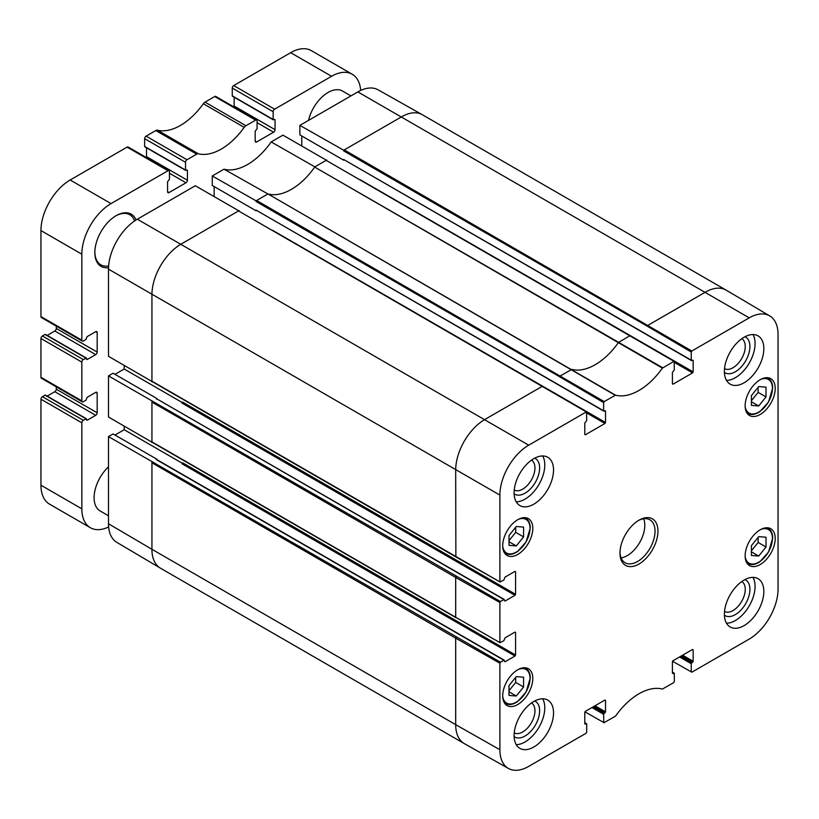 <?xml version="1.0" encoding="UTF-8"?>
<svg xmlns="http://www.w3.org/2000/svg" width="819" height="819" viewBox="0 0 819 819"><rect width="100%" height="100%" fill="white"/><g stroke="black" fill="none" stroke-linecap="round" stroke-linejoin="round"><path stroke-width="1.23" d="M751.412 545.669L758.722 536.619L766.021 537.233L766.021 547.01L758.722 556.06L751.412 555.446L751.412 545.669M758.722 556.06L751.412 551.842M751.412 550.777L758.138 542.454L758.138 537.346M766.021 547.01L758.138 542.454M508.998 685.626L516.298 676.586L523.597 677.2L523.597 686.967L516.298 696.017L508.998 695.403L508.998 685.626M516.298 696.017L508.998 691.799M508.998 690.734L515.714 682.422L515.714 677.303M523.597 686.967L515.714 682.422M108.507 515.786L100.092 510.923A28.911 16.697 -60 0 1 94.103 497.686A28.911 16.697 -60 0 1 108.507 466.82M308.528 120.383A28.911 16.697 -60 0 1 342.516 91.042L350.931 95.905M95.71 331.675L97.174 332.514A2.068 1.188 -60 0 0 96.744 331.572A2.068 1.188 -60 0 0 95.71 331.675L87.101 336.65L85.934 339.516L83.303 341.032A2.068 1.188 -60 0 1 82.269 341.134A2.068 1.188 -60 0 1 81.839 340.192L40.95 316.584A2.068 1.188 120 0 0 41.38 317.526L82.269 341.134M97.174 332.514L97.174 352.078A2.068 1.188 -60 0 1 95.71 354.607L87.101 359.582L86.343 358.026L83.303 359.582L42.414 335.974A2.068 1.188 120 0 0 40.95 338.503L40.95 377.293A2.068 1.188 120 0 0 41.38 378.235L82.269 401.842A2.068 1.188 -60 0 1 81.839 400.901L40.95 377.293M40.95 338.503L81.839 362.111A2.068 1.188 -60 0 1 83.303 359.582M81.839 362.111L81.839 400.901M95.71 392.383L97.174 393.222A2.068 1.188 -60 0 0 96.744 392.281A2.068 1.188 -60 0 0 95.71 392.383L87.101 397.358L85.934 400.225L83.303 401.74A2.068 1.188 -60 0 1 82.269 401.842M97.174 393.222L97.174 412.786A2.068 1.188 -60 0 1 95.71 415.315L87.101 420.29L86.343 418.734L83.303 420.29L42.414 396.683A2.068 1.188 120 0 0 40.95 399.211L40.95 485.217A41.308 23.843 120 0 0 49.509 504.125L90.397 527.733A41.308 23.843 120 0 0 108.651 526.955M40.95 399.211L81.839 422.819A2.068 1.188 -60 0 1 83.303 420.29M81.839 422.819L81.839 508.824A41.308 23.843 120 0 0 90.397 527.733M360.667 90.438A41.308 23.843 120 0 0 352.211 74.242A41.308 23.843 120 0 0 331.562 76.29L274.611 109.173L233.722 85.565A2.068 1.188 120 0 0 232.258 88.094L273.147 111.701A2.068 1.188 -60 0 1 274.611 109.173M273.147 111.701L273.147 119.461L275.051 119.707L275.051 129.658A2.068 1.188 -60 0 1 273.587 132.187L256.644 141.974A2.068 1.188 -60 0 1 255.61 142.076A2.068 1.188 -60 0 1 255.18 141.124L255.18 131.173L257.084 128.737L257.084 120.977A2.068 1.188 -60 0 0 256.654 120.035L215.766 96.427A2.068 1.188 120 0 0 214.732 96.529L205.026 102.129A4.126 2.385 120 0 0 203.327 103.737L244.216 127.344A4.126 2.385 -60 0 1 245.915 125.737L205.026 102.129M214.732 96.529L255.62 120.137A2.068 1.188 -60 0 1 256.654 120.035M255.62 120.137L245.915 125.737M244.216 127.344A55.764 32.197 -60 0 1 198.393 153.808L157.504 130.201A4.126 2.385 120 0 0 155.805 130.549L146.099 136.149A2.068 1.188 120 0 0 144.635 138.677L185.524 162.285A2.068 1.188 -60 0 1 186.988 159.756L146.099 136.149M155.805 130.549L196.693 154.156A4.126 2.385 -60 0 1 198.393 153.808M196.693 154.156L186.988 159.756M185.524 162.285L185.524 170.045L187.428 170.301L187.428 180.252A2.068 1.188 -60 0 1 185.964 182.78L169.021 192.557A2.068 1.188 -60 0 1 167.987 192.66A2.068 1.188 -60 0 1 167.567 191.718L167.567 181.767L169.461 179.32L169.461 171.56A2.068 1.188 -60 0 0 169.031 170.618L128.143 147.01A2.068 1.188 120 0 0 127.109 147.113L70.158 179.996A41.308 23.843 120 0 0 40.95 230.579L40.95 316.584M127.109 147.113L167.997 170.721A2.068 1.188 -60 0 1 169.031 170.618M167.997 170.721L111.046 203.603A41.308 23.843 120 0 0 81.839 254.187L81.839 340.192M136.067 219.983A30.149 17.404 120 0 0 116.155 215.663A30.149 17.404 120 0 0 94.84 252.59A30.149 17.404 120 0 0 108.538 267.67M146.366 157.524A2.068 1.188 120 0 0 146.529 156.644L146.529 147.809M145.219 146.775L144.635 146.437L144.635 138.677M157.504 130.201A55.764 32.197 120 0 0 203.327 103.737M233.988 106.941A2.068 1.188 120 0 0 234.152 106.05L234.152 97.226M232.842 96.192L232.258 95.854L232.258 88.094M352.211 74.242L311.322 50.635A41.308 23.843 120 0 0 290.673 52.682L233.722 85.565M42.414 396.683L45.035 395.167L45.618 395.505M47.174 396.12L54.822 391.707A2.068 1.188 120 0 0 56.286 389.179L56.286 386.844M42.414 335.974L45.035 334.459L45.618 334.797M47.174 335.411L54.822 330.999A2.068 1.188 120 0 0 56.286 328.47L56.286 326.136M115.714 215.919A28.911 16.697 -60 0 1 129.74 214.732A28.911 16.697 -60 0 1 134.613 220.935M108.64 265.94A28.911 16.697 -60 0 1 100.829 264.813A28.911 16.697 -60 0 1 94.84 252.078M691.246 352.016L691.83 351.003L749.221 317.864A40.766 23.536 -60 0 1 769.737 315.919L726.197 290.161A41.308 23.843 120 0 0 726.064 290.09A41.308 23.843 120 0 0 705.415 292.127L648.024 325.266L647.44 326.279L691.246 352.016L691.246 360.176L343.683 159.51L343.683 160.186L299.877 134.889L299.877 125.379L343.683 150.235L343.683 150.911L344.267 149.897L343.683 150.235M726.064 290.09L422.307 114.711A41.308 23.843 120 0 0 422.184 114.64L378.102 89.814A40.766 23.536 120 0 0 357.852 91.912L299.877 125.379M108.507 523.771A40.766 23.536 120 0 0 116.83 542.362L160.36 568.13A41.308 23.843 120 0 0 160.493 568.202L464.25 743.57A41.308 23.843 120 0 0 464.373 743.642L508.456 768.468A40.766 23.536 -60 0 1 499.887 749.733L499.887 663.226L500.47 662.213L108.507 436.599L108.507 523.771L151.935 549.293A41.308 23.843 120 0 0 160.36 568.13M108.507 436.599L113.094 433.947L156.9 459.244L156.316 459.582L503.88 660.247L500.47 662.213M114.988 435.043L124.191 429.729L124.191 426.249M156.9 398.935L503.88 599.539L500.47 601.515L108.507 375.89L108.507 417.035L152.283 442.352M108.507 375.89L113.094 373.239L156.9 398.536M114.988 374.334L124.191 369.031L124.191 365.54M239.117 210.995L195.311 185.749L137.336 219.216A40.766 23.536 120 0 0 108.507 269.144L108.507 356.326L152.283 381.644M214.148 196.437L214.148 186.568M630.497 336.056L629.913 335.718L618.468 342.465A55.764 32.197 -60 0 1 571.846 369.379L560.401 375.849L559.817 376.863L603.623 402.6L603.623 410.759L256.06 210.094L256.06 210.77L212.254 185.473L212.254 175.972L256.06 200.819L256.06 201.494L256.644 200.481L256.06 200.819M326.74 160.411L282.934 135.155L271.181 141.943A56.306 32.504 -60 0 1 224.007 169.185L212.254 175.972M301.771 145.843L301.771 135.985M343.683 159.51L691.42 360.555L693.15 360.421L693.15 371.887L360.186 179.709M182.606 402.078L182.023 403.091L514.987 595.321L515.571 594.307L182.606 402.078M182.606 462.786L182.023 463.8L514.987 656.029L515.571 655.016L182.606 462.786M256.06 210.094L603.798 411.138L605.528 411.015L605.528 422.481L272.563 230.303M693.15 360.421L692.567 360.084M674.313 362.367L692.567 372.901L693.15 371.887M326.74 160.012L314.865 166.871L271.181 141.943M692.567 372.901L672.993 384.203L672.409 383.865L672.993 384.203M672.409 383.865L672.409 372.399L674.313 369.953L674.139 361.414L326.157 160.35L674.139 361.414M542.874 386.65L542.291 386.312L484.899 419.441A41.308 23.843 120 0 0 455.692 470.034L455.866 556.92L500.061 581.992L503.88 579.975L505.057 577.108L514.987 571.375L515.571 571.713L514.987 571.375M124.191 369.031L182.432 402.651M515.571 571.713L515.571 594.307M514.987 595.321L505.057 601.054L504.473 600.716L505.057 601.054M156.9 399.211L156.316 398.873M151.935 401.402L151.935 442.547M152.518 401.064L151.935 402.078L455.692 577.446L455.692 617.25L152.518 442.209M239.117 210.596L181.142 244.072A41.308 23.843 120 0 0 151.935 294.666L151.935 381.163L152.518 381.511M500.061 581.992L151.935 381.163L151.935 381.838M151.935 462.111L151.935 549.293L455.692 724.661A41.308 23.843 120 0 0 464.25 743.57M500.061 642.7L455.692 617.25L500.061 642.7L503.88 640.683L505.057 637.817L514.987 632.084L515.571 632.422L514.987 632.084M152.518 461.773L151.935 462.786L455.692 638.155L455.692 724.661L499.887 749.733M679.565 656.961L691.246 663.707L691.246 671.867L672.542 661.25M591.942 707.544L603.623 714.291L603.798 722.829L615.53 716.123A56.306 32.504 120 0 1 662.407 689.066L673.72 682.657L674.313 681.643L674.313 673.484L672.993 673.566M584.786 722.972L586.107 723.73L584.786 723.822L585.37 724.16M584.786 723.822L584.786 712.356L585.37 711.342L604.944 700.04L605.528 700.378L604.944 700.04M605.528 700.378L605.528 711.844L595.014 705.773M593.847 706.449L604.944 712.858L605.528 711.844M586.691 412.95L604.944 423.495L585.37 434.787L584.786 434.449L584.786 422.983L586.691 420.536L586.517 412.008L238.534 210.933L586.517 412.008M662.745 367.792L314.711 167.086A55.764 32.197 -60 0 1 268.089 194.001A55.764 32.197 -60 0 1 267.936 193.96L256.644 200.481L604.207 401.586L615.53 395.178A56.306 32.504 120 0 0 662.407 368.12L673.72 361.455M267.936 193.96L224.007 169.185M605.528 411.015L604.944 410.677M314.865 166.871A55.764 32.197 -60 0 1 314.711 167.086L662.407 368.12M615.53 395.178L268.089 194.001L615.192 395.249M156.9 459.92L156.316 459.582M769.737 315.919A40.766 23.536 -60 0 1 778.05 334.51L778.05 589.137A40.766 23.536 -60 0 1 749.221 639.066L691.83 672.204L691.246 671.867M724.416 615.202A20.608 11.896 120 0 0 740.499 610.534A20.608 11.896 120 0 0 749.917 589.363A20.608 11.896 120 0 0 744.983 579.586M741.83 581.541A17.301 9.992 -60 0 1 745.249 589.363A17.301 9.992 -60 0 1 737.806 606.654A17.301 9.992 -60 0 1 724.528 611.496M726.494 623.218A27.877 16.093 120 0 0 749.293 605.814A27.877 16.093 120 0 0 752.968 577.375M724.416 372.379A20.608 11.896 120 0 0 740.499 367.711A20.608 11.896 120 0 0 749.917 346.529A20.608 11.896 120 0 0 744.983 336.763M741.83 338.708A17.301 9.992 -60 0 1 745.249 346.529A17.301 9.992 -60 0 1 737.806 363.831A17.301 9.992 -60 0 1 724.528 368.673M726.494 380.395A27.877 16.093 120 0 0 749.293 362.991A27.877 16.093 120 0 0 752.968 334.551M514.127 493.785A20.608 11.896 120 0 0 530.21 489.127A20.608 11.896 120 0 0 539.629 467.946A20.608 11.896 120 0 0 534.684 458.169M531.531 460.124A17.301 9.992 -60 0 1 534.95 467.946A17.301 9.992 -60 0 1 527.508 485.237A17.301 9.992 -60 0 1 514.24 490.079M516.205 501.812A27.877 16.093 120 0 0 539.004 484.408A27.877 16.093 120 0 0 542.68 455.968M514.127 736.609A20.608 11.896 120 0 0 530.21 731.951A20.608 11.896 120 0 0 539.629 710.769A20.608 11.896 120 0 0 534.684 701.003M531.531 702.948A17.301 9.992 -60 0 1 534.95 710.769A17.301 9.992 -60 0 1 527.508 728.06A17.301 9.992 -60 0 1 514.24 732.903M516.205 744.635A27.877 16.093 120 0 0 539.004 727.231A27.877 16.093 120 0 0 542.68 698.791M724.395 371.386A27.877 16.093 -60 0 1 736.568 343.325A27.877 16.093 -60 0 1 758.056 335.862A27.877 16.093 -60 0 1 758.056 368.048A27.877 16.093 -60 0 1 730.169 384.152A27.877 16.093 -60 0 1 724.395 371.386M514.107 492.792A27.877 16.093 -60 0 1 526.279 464.742A27.877 16.093 -60 0 1 547.757 457.268A27.877 16.093 -60 0 1 547.757 489.465A27.877 16.093 -60 0 1 519.881 505.558A27.877 16.093 -60 0 1 514.107 492.792M514.107 735.626A27.877 16.093 -60 0 1 526.279 707.565A27.877 16.093 -60 0 1 547.757 700.091A27.877 16.093 -60 0 1 547.757 732.288A27.877 16.093 -60 0 1 519.881 748.382A27.877 16.093 -60 0 1 514.107 735.626M724.395 614.209A27.877 16.093 -60 0 1 736.568 586.148A27.877 16.093 -60 0 1 758.056 578.685A27.877 16.093 -60 0 1 758.056 610.882A27.877 16.093 -60 0 1 730.169 626.975A27.877 16.093 -60 0 1 724.395 614.209M745.136 405.784A21.274 12.285 -60 0 1 754.422 384.377A21.274 12.285 -60 0 1 770.812 378.675A21.274 12.285 -60 0 1 770.812 403.245A21.274 12.285 -60 0 1 749.539 415.52A21.274 12.285 -60 0 1 745.136 405.784M502.712 545.751A21.274 12.285 -60 0 1 511.998 524.334A21.274 12.285 -60 0 1 528.398 518.642A21.274 12.285 -60 0 1 528.398 543.202A21.274 12.285 -60 0 1 507.125 555.487A21.274 12.285 -60 0 1 502.712 545.751M502.712 695.822A21.274 12.285 -60 0 1 511.998 674.416A21.274 12.285 -60 0 1 528.398 668.724A21.274 12.285 -60 0 1 528.398 693.284A21.274 12.285 -60 0 1 507.125 705.568A21.274 12.285 -60 0 1 502.712 695.822M745.136 555.866A21.274 12.285 -60 0 1 754.422 534.459A21.274 12.285 -60 0 1 770.812 528.757A21.274 12.285 -60 0 1 770.812 553.327A21.274 12.285 -60 0 1 749.539 565.601A21.274 12.285 -60 0 1 745.136 555.866M638.226 520.649A24.785 14.312 -60 0 1 649.897 519.819A24.785 14.312 -60 0 1 655.036 531.162A24.785 14.312 -60 0 1 644.215 556.101A24.785 14.312 -60 0 1 625.112 562.745A24.785 14.312 -60 0 1 619.993 552.211M657.954 531.162A26.853 15.5 120 0 0 638.963 520.198A26.853 15.5 120 0 0 619.983 553.081A26.853 15.5 120 0 0 638.963 564.045A26.853 15.5 120 0 0 657.954 531.162M603.623 402.6L604.207 401.586M604.944 423.495L605.528 422.481M584.786 434.449L585.37 434.787M499.887 581.613L499.887 495.106A40.766 23.536 -60 0 1 528.716 445.178L586.107 412.049M504.473 600.716L503.88 599.539M499.887 642.321L499.887 602.518L500.47 601.515M515.571 632.422L515.571 655.016M514.987 656.029L505.057 661.762L504.473 661.424L505.057 661.762M504.473 661.424L503.88 660.247M586.107 723.73L586.691 724.068L586.691 732.227L586.107 733.24L528.716 766.379A40.766 23.536 -60 0 1 508.456 768.468M604.944 712.858L604.207 713.277L593.11 706.869M603.623 714.291L604.207 713.277M672.409 673.228L672.409 661.762L672.993 660.749L692.567 649.457L693.15 649.795L692.567 649.457M693.15 649.795L693.15 661.261L682.636 655.19M681.459 655.865L692.567 662.274L693.15 661.261M692.567 662.274L691.83 662.694L680.732 656.285M691.246 663.707L691.83 662.694M621.109 557.882A24.785 14.312 120 0 0 644.809 525.255A24.785 14.312 120 0 0 643.683 518.775M124.191 429.729L182.432 463.359M508.998 535.544L516.298 526.504L523.597 527.119L523.597 536.895L516.298 545.935L508.998 545.321L508.998 535.544M508.998 540.663L515.714 532.34L515.714 527.221M523.597 536.895L515.714 532.34M516.298 545.935L508.998 541.717M751.412 395.587L758.722 386.548L766.021 387.152L766.021 396.928L758.722 405.978L751.412 405.364L751.412 395.587M751.412 400.696L758.138 392.383L758.138 387.264M766.021 396.928L758.138 392.383M758.722 405.978L751.412 401.76M760.8 529.473A19.41 11.21 -60 0 1 772.44 538.411A19.41 11.21 -60 0 1 759.766 561.537A19.41 11.21 -60 0 1 745.147 556.582M746.539 562.387A20.24 11.681 120 0 0 748.013 563.533C751.412 565.335 755.394 564.721 759.94 561.691L768.498 552.119L772.686 538.073C772.624 533.456 771.15 530.251 768.253 528.47A20.24 11.681 120 0 0 766.523 527.774M518.376 669.43A19.41 11.21 -60 0 1 530.026 678.378A19.41 11.21 -60 0 1 517.342 701.504A19.41 11.21 -60 0 1 502.733 696.539M504.125 702.344A20.24 11.681 120 0 0 505.589 703.49C508.998 705.292 512.97 704.678 517.516 701.648L526.085 692.075L530.272 678.04C530.21 673.413 528.736 670.208 525.829 668.437A20.24 11.681 120 0 0 524.109 667.731M45.035 395.167L85.934 418.775M54.822 330.999L95.71 354.607M56.286 328.47L97.174 352.078M86.517 359.244L87.101 359.582M45.035 334.459L85.934 358.067M54.822 391.707L95.71 415.315M56.286 389.179L97.174 412.786M86.517 419.952L87.101 420.29M81.839 508.824L40.95 485.217M232.258 95.854L273.147 119.461M186.845 169.963L187.428 170.301M146.529 156.644L187.428 180.252M169.461 173.249L185.964 182.78M167.567 191.718L169.021 192.557M144.635 146.437L185.524 170.045M274.457 119.369L275.051 119.707M234.152 106.05L275.051 129.658M257.084 122.666L273.587 132.187M255.18 141.124L256.644 141.974M331.562 76.29L290.673 52.682M111.046 203.603L70.158 179.996M81.839 254.187L40.95 230.579M422.184 114.64A41.308 23.843 120 0 0 401.658 116.759L344.267 149.897L691.83 351.003M749.221 317.864L357.852 91.912M499.887 495.106L108.507 269.144M672.409 672.389L673.72 673.146M559.817 376.863L256.06 201.494M528.716 445.178L137.336 219.216M456.275 576.433L455.692 577.446L499.887 602.518M456.275 637.141L455.692 638.155L499.887 663.226M647.44 326.279L343.683 150.911M603.623 722.45L584.92 711.844M518.376 519.348A19.41 11.21 -60 0 1 530.026 528.296A19.41 11.21 -60 0 1 517.342 551.422A19.41 11.21 -60 0 1 502.733 546.457M504.125 552.262A20.24 11.681 120 0 0 505.589 553.409C508.998 555.21 512.97 554.596 517.516 551.566L526.085 541.994L530.272 527.958C530.21 523.331 528.736 520.126 525.829 518.355A20.24 11.681 120 0 0 524.109 517.649M760.8 379.392A19.41 11.21 -60 0 1 772.44 388.329A19.41 11.21 -60 0 1 759.766 411.466A19.41 11.21 -60 0 1 745.147 406.5M746.539 412.305A20.24 11.681 120 0 0 748.013 413.452C751.412 415.253 755.394 414.639 759.94 411.609L768.498 402.037L772.686 388.001C772.624 383.374 771.15 380.17 768.253 378.398A20.24 11.681 120 0 0 766.523 377.692M768.253 528.47L767.024 527.764M748.013 563.533L746.785 562.817M525.829 668.437L524.6 667.72M505.589 703.49L504.361 702.784M45.454 334.418L86.343 358.026M45.454 395.127L86.343 418.734M144.809 146.816L185.698 170.424M232.432 96.232L273.321 119.84M152.109 381.541L455.866 556.92M152.109 442.25L455.866 617.628M156.736 398.833L504.299 599.498M156.736 459.541L504.299 660.206M584.786 722.696L586.517 723.689M672.409 672.112L674.139 673.105M525.829 518.355L524.6 517.649M505.589 553.409L504.361 552.702M768.253 378.398L767.024 377.682M748.013 413.452L746.785 412.745"/></g></svg>
